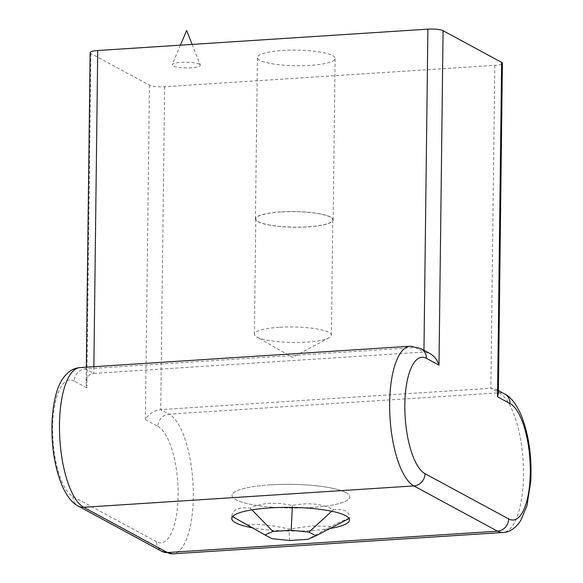 <?xml version="1.0" encoding="UTF-8"?>
<svg xmlns="http://www.w3.org/2000/svg" width="583" height="583" viewBox="0 0 583 583"><rect width="100%" height="100%" fill="white"/><g stroke="black" fill="none" stroke-linecap="round" stroke-linejoin="round"><path stroke-width="0.44" stroke-dasharray="2.92 2.19" d="M90.139 52.638A11.777 2.368 -179.3 0 0 90.912 53.49L149.459 85.176A11.777 2.368 -179.3 0 0 164.646 86.721L494.807 65.354A11.777 2.368 -179.3 0 0 502.393 63.241M282.471 50.466A38.857 7.812 0.7 0 1 335.116 58.409A38.857 7.812 0.7 0 1 310.069 65.405A38.857 7.812 0.7 0 1 257.416 57.462A38.857 7.812 0.7 0 1 282.471 50.466M199.422 64.203A14.13 2.842 -179.3 0 0 184.257 62.221A14.13 2.842 -179.3 0 0 172.138 64.655A14.13 2.842 -179.3 0 0 173.005 65.915A14.13 2.842 -179.3 0 0 189.315 67.868A14.13 2.842 -179.3 0 0 200.297 64.997A14.13 2.842 -179.3 0 0 199.422 64.203M149.459 85.176L145.371 419.614C148.658 413.952 153.766 410.629 160.697 409.63L490.857 388.263L496.439 389.575L497.882 391.295L498.356 393.554M80.017 367.596A70.645 24.741 -93.7 0 1 85.424 368.901L93.79 373.426L423.943 352.059L429.962 353.538M279.213 327.318A38.5 7.747 -179.3 0 0 254.385 334.248A38.5 7.747 -179.3 0 0 256.673 336.923A38.5 7.747 -179.3 0 0 306.563 342.119A38.5 7.747 -179.3 0 0 329.031 337.805A38.5 7.747 -179.3 0 0 331.384 335.189A38.5 7.747 -179.3 0 0 279.213 327.318M329.927 528.511A58.868 11.842 0.7 0 1 252.271 527.768M308.094 226.86A38.857 7.812 -179.3 0 0 333.148 219.864A38.857 7.812 -179.3 0 0 280.496 211.921A38.857 7.812 -179.3 0 0 255.441 218.916A38.857 7.812 -179.3 0 0 308.094 226.86M280.62 211.993A38.5 7.747 -179.3 0 0 255.799 218.924A38.5 7.747 -179.3 0 0 307.97 226.794A38.5 7.747 -179.3 0 0 332.791 219.864A38.5 7.747 -179.3 0 0 280.62 211.993M345.938 492.606A58.868 11.842 0.7 0 1 349.778 496.891A58.868 11.842 0.7 0 1 301.469 507.946A58.868 11.842 0.7 0 1 235.889 499.733A58.868 11.842 0.7 0 1 232.049 495.448A58.868 11.842 0.7 0 1 280.357 484.4A58.868 11.842 0.7 0 1 345.938 492.606M93.87 366.7L93.79 373.426C89.002 374.053 86.437 377.23 86.102 382.958L86.823 387.935L74.274 381.144A11.777 10.771 118.4 0 1 85.424 368.901L415.584 347.534L423.943 352.059L423.965 350.296M270.002 484.859A58.868 11.842 -179.3 0 0 232.049 495.448A58.868 11.842 -179.3 0 0 311.825 507.487A58.868 11.842 -179.3 0 0 349.778 496.891A58.868 11.842 -179.3 0 0 270.002 484.859M349.494 518.294C348.802 518.047 342.644 520.728 331.035 526.347L311.599 525.939L288.92 529.072C272.829 525.247 259.129 523.847 247.819 524.875L231.815 516.217C232.595 509.491 238.753 506.809 250.282 508.165C255.995 505.417 262.496 503.799 269.776 503.311L280.904 503.493L292.396 505.439C308.567 502.291 322.268 503.69 333.491 509.637C344.028 508.697 349.37 511.357 349.523 517.631L349.079 518.513M331.035 526.347L307.919 539.319M231.815 516.217L232.551 516.633M250.282 508.165L251.929 509.863M289.678 540.499L288.92 529.072M247.819 524.875L271.889 538.677M292.302 507.421L292.396 505.439M333.491 509.637L331.742 511.24M164.646 86.721L160.697 409.63L169.063 414.156L499.223 392.789A70.645 24.741 -93.7 0 1 523.41 468.011A70.645 24.741 -93.7 0 1 502.94 532.483M145.371 419.614L157.92 426.406A11.777 10.771 118.4 0 1 169.063 414.156A70.645 24.741 -93.7 0 1 193.257 489.377A70.645 24.741 -93.7 0 1 172.779 553.85M494.807 65.354L490.857 388.263L499.223 392.789A11.777 10.771 118.4 0 1 504.681 393.97M410.177 346.229A70.645 24.741 -93.7 0 1 415.584 347.534A11.777 10.771 118.4 0 1 421.043 348.707M157.92 426.406A58.868 20.616 -93.7 0 1 178.121 495.382A58.868 20.616 -93.7 0 1 156.506 541.731A11.777 10.771 -61.6 0 0 161.914 551.372M74.274 381.144A58.868 20.616 -93.7 0 0 52.659 427.492A58.868 20.616 -93.7 0 0 72.868 496.468L156.506 541.731M90.912 53.49L86.823 387.935M72.868 496.468A11.777 10.771 -61.6 0 0 78.268 506.11M329.031 337.805L292.608 357.379L256.673 336.923M495.769 389.145L498.392 390.566M333.148 219.864L335.116 58.409M254.385 334.248L255.799 218.924M180.402 45.168L172.138 64.655M349.494 519.956L349.523 517.631M331.384 335.189L332.791 219.864M231.764 518.513L231.794 516.188M192.15 44.41L200.297 64.997M255.441 218.916L257.416 57.462M86.299 367.195L86.102 382.958"/><path stroke-width="0.87" d="M86.299 367.195L90.139 52.638A11.777 2.368 -179.3 0 1 97.733 50.517L427.893 29.15L423.965 350.296M501.628 62.381L497.539 396.826L498.356 393.554L502.393 63.241A11.777 2.368 -179.3 0 0 501.628 62.381L443.08 30.702A11.777 2.368 -179.3 0 0 427.893 29.15M78.268 506.11L161.914 551.372A11.777 10.771 -61.6 0 0 167.372 552.546A70.645 24.741 -93.7 0 0 172.779 553.85L502.94 532.483A70.645 24.741 -93.7 0 1 497.532 531.179L167.372 552.546L83.733 507.29A70.645 24.741 -93.7 0 1 59.539 432.069A70.645 24.741 -93.7 0 1 80.017 367.596C75.593 367.931 71.614 369.607 68.073 372.624C59.561 380.444 54.438 392.199 52.215 418.179C50.925 443.495 54.197 465.941 62.024 485.508C66.819 496.242 72.234 503.107 78.268 506.11A11.777 10.771 -61.6 0 0 83.733 507.29L413.894 485.923A11.777 10.771 -61.6 0 0 425.036 473.68A58.868 20.616 -93.7 0 1 404.835 404.704A58.868 20.616 -93.7 0 1 426.45 358.356A11.777 10.771 118.4 0 0 421.043 348.707L429.962 353.538C434.306 356.067 437.316 359.937 438.992 365.14L443.08 30.702M252.271 527.768A58.868 11.842 0.7 0 1 235.605 522.798A58.868 11.842 0.7 0 1 231.764 518.513A58.868 11.842 0.7 0 1 280.073 507.465A58.868 11.842 0.7 0 1 345.661 515.671A58.868 11.842 0.7 0 1 349.494 519.956A58.868 11.842 0.7 0 1 329.927 528.511M349.079 518.513L315.913 535.828L308.983 532.082L291.187 530.268L272.953 531.448L264.959 534.932L271.889 538.677L289.678 540.499L307.919 539.319L315.913 535.828M232.551 516.633L264.959 534.932M251.929 509.863L272.953 531.448M291.187 530.268L292.302 507.421M331.742 511.24L308.983 532.082M426.45 358.356L438.992 365.14M425.036 473.68L508.675 518.936A58.868 20.616 -93.7 0 0 530.29 472.587A58.868 20.616 -93.7 0 0 510.089 403.611L497.539 396.826M508.675 518.936A11.777 10.771 -61.6 0 1 497.532 531.179L413.894 485.923A70.645 24.741 -93.7 0 1 389.699 410.702A70.645 24.741 -93.7 0 1 410.177 346.229L80.017 367.596M498.392 390.566L504.681 393.97A11.777 10.771 118.4 0 1 510.089 403.611M97.733 50.517L93.87 366.7M502.94 532.483C509.542 532.315 515.481 528.322 520.757 520.51L526.988 505.629L530.785 481.172C531.951 456.263 528.715 434.167 521.071 414.885C516.166 403.873 510.701 396.899 504.681 393.97M421.043 348.707L410.177 346.229M192.15 44.41L186.64 30.462L180.402 45.168M172.779 553.85L161.914 551.372"/></g></svg>
